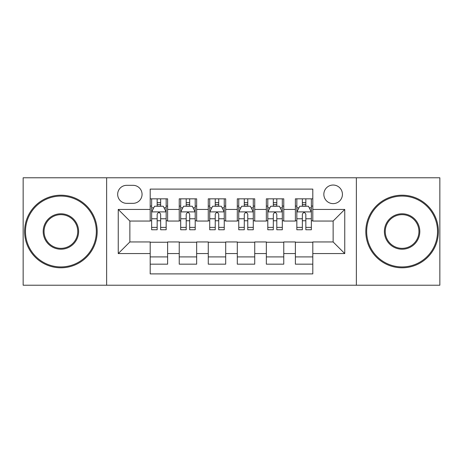 <?xml version="1.0" encoding="UTF-8"?>
<svg xmlns="http://www.w3.org/2000/svg" width="463" height="463" viewBox="0 0 463 463"><rect width="100%" height="100%" fill="white"/><g stroke="black" fill="none" stroke-linecap="round" stroke-linejoin="round"><path stroke-width="0.69" d="M333.134 185.038A9.295 9.295 0 0 0 323.84 194.333A9.295 9.295 0 0 0 333.134 203.622A9.295 9.295 0 0 0 342.429 194.333A9.295 9.295 0 0 0 333.134 185.038M356.365 285.22L439.85 285.22L439.85 177.78L356.365 177.78L356.365 285.22L106.635 285.22L106.635 177.78L23.15 177.78L23.15 285.22L106.635 285.22M312.809 198.83L295.382 198.83L295.382 209.432L283.767 209.432L283.767 221.048L295.382 221.048L295.382 209.432M283.767 209.432L283.767 198.83L266.347 198.83L266.347 209.432L254.731 209.432L254.731 221.048L266.347 221.048L266.347 209.432M254.731 209.432L254.731 198.83L237.305 198.83L237.305 209.432L225.695 209.432L225.695 221.048L237.305 221.048L237.305 209.432M225.695 209.432L225.695 198.83L208.269 198.83L208.269 209.432L196.653 209.432L196.653 221.048L208.269 221.048L208.269 209.432M196.653 209.432L196.653 198.83L179.233 198.83L179.233 221.048L167.618 221.048L167.618 198.83L150.191 198.83M150.191 264.17L167.618 264.17L167.618 241.952L179.233 241.952L179.233 264.17L196.653 264.17L196.653 241.952L208.269 241.952L208.269 253.568L196.653 253.568M208.269 253.568L208.269 264.17L225.695 264.17L225.695 241.952L237.305 241.952L237.305 253.568L225.695 253.568M237.305 253.568L237.305 264.17L254.731 264.17L254.731 241.952L266.347 241.952L266.347 253.568L254.731 253.568M266.347 253.568L266.347 264.17L283.767 264.17L283.767 241.952L295.382 241.952L295.382 253.568L283.767 253.568M126.671 203.332L133.06 203.332A9 9 0 0 0 142.06 194.333A9 9 0 0 0 133.06 185.327L126.671 185.327A9 9 0 0 0 117.671 194.333A9 9 0 0 0 126.671 203.332M356.365 177.78L106.635 177.78M312.809 209.432L312.809 189.107L150.191 189.107L150.191 221.048L129.866 221.048L129.866 241.952L150.191 241.952L150.191 273.893L312.809 273.893L312.809 241.952L333.134 241.952L333.134 221.048L312.809 221.048L312.809 209.432L344.75 209.432L344.75 253.568L312.809 253.568M150.191 253.568L118.25 253.568L118.25 209.432L150.191 209.432M295.382 253.568L295.382 264.17L312.809 264.17M150.191 206.093L151.644 206.093M157.16 206.093L160.644 206.093M166.165 206.093L167.618 206.093M150.191 220.758L151.644 220.758M157.16 220.758L160.644 220.758M166.165 220.758L167.618 220.758M150.191 242.242L167.618 242.242M150.191 256.907L167.618 256.907M179.233 220.758L180.686 220.758M186.201 220.758L189.685 220.758M195.201 220.758L196.653 220.758M179.233 206.093L180.686 206.093M186.201 206.093L189.685 206.093M195.201 206.093L196.653 206.093M179.233 242.242L196.653 242.242M179.233 256.907L196.653 256.907M208.269 242.242L225.695 242.242M208.269 256.907L225.695 256.907M208.269 206.093L209.722 206.093M215.237 206.093L218.721 206.093M224.242 206.093L225.695 206.093M208.269 220.758L209.722 220.758M215.237 220.758L218.721 220.758M224.242 220.758L225.695 220.758M237.305 242.242L254.731 242.242M237.305 256.907L254.731 256.907M237.305 206.093L238.758 206.093M244.279 206.093L247.763 206.093M253.278 206.093L254.731 206.093M237.305 220.758L238.758 220.758M244.279 220.758L247.763 220.758M253.278 220.758L254.731 220.758M266.347 242.242L283.767 242.242M266.347 256.907L283.767 256.907M266.347 206.093L267.799 206.093M273.315 206.093L276.799 206.093M282.314 206.093L283.767 206.093M266.347 220.758L267.799 220.758M273.315 220.758L276.799 220.758M282.314 220.758L283.767 220.758M295.382 242.242L312.809 242.242M295.382 256.907L312.809 256.907M295.382 206.093L296.835 206.093M302.356 206.093L305.84 206.093M311.356 206.093L312.809 206.093M295.382 220.758L296.835 220.758M302.356 220.758L305.84 220.758M311.356 220.758L312.809 220.758M129.866 221.048L118.25 209.432M129.866 241.952L118.25 253.568M344.75 209.432L333.134 221.048M344.75 253.568L333.134 241.952M160.644 202.609L157.16 202.609M166.165 227.391L160.644 227.391L160.644 229.758L166.165 229.758L166.165 212.042L163.26 206.238L154.549 206.238L151.644 212.042L151.644 229.758L157.16 229.758L157.16 227.391L151.644 227.391M151.644 212.042L151.644 198.83M166.165 212.042L166.165 198.83M157.16 206.238L157.16 198.83M160.644 198.83L160.644 206.238M160.644 227.391L160.644 214.224C159.486 211.985 158.323 211.985 157.16 214.224L157.16 227.391M60.902 196.075A35.425 35.425 0 0 0 25.471 231.5A35.425 35.425 0 0 0 60.902 266.925A35.425 35.425 0 0 0 96.327 231.5A35.425 35.425 0 0 0 60.902 196.075M60.902 267.799A36.299 36.299 0 0 1 24.603 231.5A36.299 36.299 0 0 1 60.902 195.201A36.299 36.299 0 0 1 97.195 231.5A36.299 36.299 0 0 1 60.902 267.799M60.902 213.784A17.716 17.716 0 0 1 78.612 231.5A17.716 17.716 0 0 1 60.902 249.216A17.716 17.716 0 0 1 43.186 231.5A17.716 17.716 0 0 1 60.902 213.784M60.902 248.342A16.842 16.842 0 0 0 77.743 231.5A16.842 16.842 0 0 0 60.902 214.658A16.842 16.842 0 0 0 44.06 231.5A16.842 16.842 0 0 0 60.902 248.342M402.098 196.075A35.425 35.425 0 0 0 366.673 231.5A35.425 35.425 0 0 0 402.098 266.925A35.425 35.425 0 0 0 437.529 231.5A35.425 35.425 0 0 0 402.098 196.075M402.098 267.799A36.299 36.299 0 0 1 365.805 231.5A36.299 36.299 0 0 1 402.098 195.201A36.299 36.299 0 0 1 438.397 231.5A36.299 36.299 0 0 1 402.098 267.799M402.098 213.784A17.716 17.716 0 0 1 419.814 231.5A17.716 17.716 0 0 1 402.098 249.216A17.716 17.716 0 0 1 384.388 231.5A17.716 17.716 0 0 1 402.098 213.784M402.098 248.342A16.842 16.842 0 0 0 418.94 231.5A16.842 16.842 0 0 0 402.098 214.658A16.842 16.842 0 0 0 385.257 231.5A16.842 16.842 0 0 0 402.098 248.342M189.685 202.609L186.201 202.609M195.201 227.391L189.685 227.391L189.685 229.758L195.201 229.758L195.201 212.042L192.295 206.238L183.585 206.238L180.686 212.042L180.686 229.758L186.201 229.758L186.201 227.391L180.686 227.391M180.686 212.042L180.686 198.83M195.201 212.042L195.201 198.83M186.201 206.238L186.201 198.83M189.685 198.83L189.685 206.238M189.685 227.391L189.685 214.224C188.522 211.985 187.365 211.985 186.201 214.224L186.201 227.391M218.721 202.609L215.237 202.609M224.242 227.391L218.721 227.391L218.721 229.758L224.242 229.758L224.242 212.042L221.337 206.238L212.627 206.238L209.722 212.042L209.722 229.758L215.237 229.758L215.237 227.391L209.722 227.391M209.722 212.042L209.722 198.83M224.242 212.042L224.242 198.83M215.237 206.238L215.237 198.83M218.721 198.83L218.721 206.238M218.721 227.391L218.721 214.224C217.564 211.985 216.4 211.985 215.237 214.224L215.237 227.391M247.763 202.609L244.279 202.609M253.278 227.391L247.763 227.391L247.763 229.758L253.278 229.758L253.278 212.042L250.373 206.238L241.663 206.238L238.758 212.042L238.758 229.758L244.279 229.758L244.279 227.391L238.758 227.391M238.758 212.042L238.758 198.83M253.278 212.042L253.278 198.83M244.279 206.238L244.279 198.83M247.763 198.83L247.763 206.238M247.763 227.391L247.763 214.224C246.6 211.985 245.442 211.985 244.279 214.224L244.279 227.391M276.799 202.609L273.315 202.609M282.314 227.391L276.799 227.391L276.799 229.758L282.314 229.758L282.314 212.042L279.415 206.238L270.705 206.238L267.799 212.042L267.799 229.758L273.315 229.758L273.315 227.391L267.799 227.391M267.799 212.042L267.799 198.83M282.314 212.042L282.314 198.83M273.315 206.238L273.315 198.83M276.799 198.83L276.799 206.238M276.799 227.391L276.799 214.224C275.641 211.985 274.478 211.985 273.315 214.224L273.315 227.391M305.84 202.609L302.356 202.609M311.356 227.391L305.84 227.391L305.84 229.758L311.356 229.758L311.356 212.042L308.451 206.238L299.74 206.238L296.835 212.042L296.835 229.758L302.356 229.758L302.356 227.391L296.835 227.391M296.835 212.042L296.835 198.83M311.356 212.042L311.356 198.83M302.356 206.238L302.356 198.83M305.84 198.83L305.84 206.238M305.84 227.391L305.84 214.224C304.677 211.985 303.514 211.985 302.356 214.224L302.356 227.391M179.233 253.568L167.618 253.568M179.233 209.432L167.618 209.432M166.09 211.898L151.719 211.898M151.644 207.835L153.751 207.835M164.058 207.835L166.165 207.835M157.16 218.773L151.644 218.773M166.165 218.773L160.644 218.773M160.644 204.455L157.16 204.455M195.131 211.898L180.755 211.898M180.686 207.835L182.787 207.835M193.1 207.835L195.201 207.835M186.201 218.773L180.686 218.773M195.201 218.773L189.685 218.773M189.685 204.455L186.201 204.455M224.167 211.898L209.791 211.898M209.722 207.835L211.828 207.835M222.136 207.835L224.242 207.835M215.237 218.773L209.722 218.773M224.242 218.773L218.721 218.773M218.721 204.455L215.237 204.455M253.209 211.898L238.833 211.898M238.758 207.835L240.864 207.835M251.172 207.835L253.278 207.835M244.279 218.773L238.758 218.773M253.278 218.773L247.763 218.773M247.763 204.455L244.279 204.455M282.245 211.898L267.869 211.898M267.799 207.835L269.9 207.835M280.213 207.835L282.314 207.835M273.315 218.773L267.799 218.773M282.314 218.773L276.799 218.773M276.799 204.455L273.315 204.455M311.281 211.898L296.91 211.898M296.835 207.835L298.942 207.835M309.249 207.835L311.356 207.835M302.356 218.773L296.835 218.773M311.356 218.773L305.84 218.773M305.84 204.455L302.356 204.455"/></g></svg>
